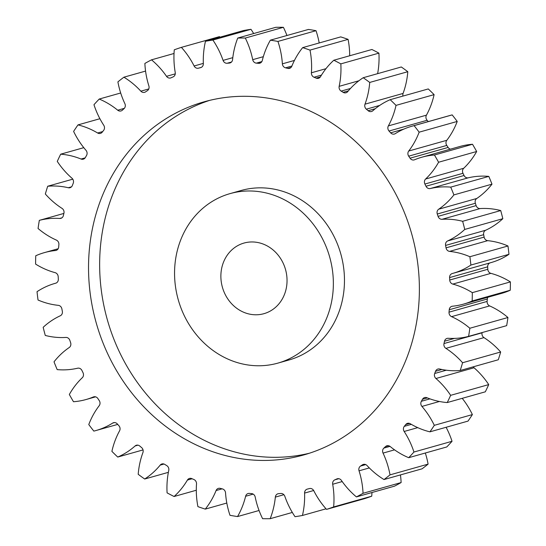 <?xml version="1.0" encoding="UTF-8"?>
<svg xmlns="http://www.w3.org/2000/svg" width="546" height="546" viewBox="0 0 546 546"><rect width="100%" height="100%" fill="white"/><g stroke="black" fill="none" stroke-linecap="round" stroke-linejoin="round"><path stroke-width="0.82" d="M330.234 259.091A88.063 78.672 -105.8 0 0 230.057 193.618A88.063 78.672 -105.8 0 0 177.682 297.652A88.063 78.672 -105.8 0 0 277.866 363.124A88.063 78.672 -105.8 0 0 330.234 259.091M230.057 193.618L241.161 190.486A88.063 78.672 74.2 0 1 341.346 255.958A88.063 78.672 74.2 0 1 288.97 359.991L277.866 363.124M309.282 453.262A183.456 163.896 74.2 0 1 106.156 315.404A183.456 163.896 74.2 0 1 209.746 100.341M95.045 318.536A183.456 163.896 -105.8 0 0 303.76 454.941A183.456 163.896 -105.8 0 0 412.872 238.206A183.456 163.896 -105.8 0 0 204.156 101.802A183.456 163.896 -105.8 0 0 95.045 318.536M222.174 286.404A36.691 32.78 -105.8 0 0 263.923 313.684A36.691 32.78 -105.8 0 0 285.742 270.338A36.691 32.78 -105.8 0 0 244.001 243.059A36.691 32.78 -105.8 0 0 222.174 286.404M174.024 53.481L151.508 59.835A242.165 216.346 -105.8 0 0 144.874 63.445A79.061 70.632 74.2 0 0 147.584 81.409A79.061 70.632 74.2 0 0 148.874 85.913A4.184 3.74 74.2 0 1 148.942 86.152A4.184 3.74 74.2 0 1 147.372 90.684A217.397 194.219 74.2 0 0 145.516 91.899A4.184 3.74 74.2 0 1 144.567 92.335A4.184 3.74 74.2 0 1 140.854 91.175L148.785 88.943M140.854 91.175A79.061 70.632 74.2 0 0 123.908 77.191A242.165 216.346 -105.8 0 0 117.902 81.88A79.061 70.632 74.2 0 0 119.281 88.145A79.061 70.632 74.2 0 0 124.87 103.644A4.184 3.74 74.2 0 1 125.171 104.463A4.184 3.74 74.2 0 1 124.044 108.64A217.397 194.219 74.2 0 0 122.393 110.162A4.184 3.74 74.2 0 1 120.994 110.954A4.184 3.74 74.2 0 1 117.724 110.21L124.338 108.34M117.724 110.21A79.061 70.632 74.2 0 0 99.222 99.044A242.165 216.346 -105.8 0 0 93.967 104.709A79.061 70.632 74.2 0 0 103.754 125.273A4.184 3.74 74.2 0 1 104.347 126.631A4.184 3.74 74.2 0 1 103.617 130.398A217.397 194.219 74.2 0 0 102.204 132.187A4.184 3.74 74.2 0 1 100.416 133.401A4.184 3.74 74.2 0 1 97.638 132.999L102.682 131.572M97.638 132.999A79.061 70.632 74.2 0 0 77.989 124.897A242.165 216.346 -105.8 0 0 73.608 131.415A79.061 70.632 74.2 0 0 85.988 150.321A4.184 3.74 74.2 0 1 86.951 152.177A4.184 3.74 74.2 0 1 86.548 155.453A217.397 194.219 74.2 0 0 85.408 157.473A4.184 3.74 74.2 0 1 83.299 159.173A4.184 3.74 74.2 0 1 81.04 159.029L85.149 157.876M81.04 159.029A79.061 70.632 74.2 0 0 60.688 154.184A242.165 216.346 -105.8 0 0 57.275 161.404A79.061 70.632 74.2 0 0 71.97 178.228A4.184 3.74 74.2 0 1 73.369 180.514A4.184 3.74 74.2 0 1 73.225 183.258A217.397 194.219 74.2 0 0 72.372 185.463A4.184 3.74 74.2 0 1 70.018 187.701A4.184 3.74 74.2 0 1 68.311 187.735L71.485 186.834M68.311 187.735A79.061 70.632 74.2 0 0 47.7 186.241A242.165 216.346 -105.8 0 0 45.338 194.007A79.061 70.632 74.2 0 0 62.026 208.381A4.184 3.74 74.2 0 1 63.896 211.022A4.184 3.74 74.2 0 1 63.93 213.193A217.397 194.219 74.2 0 0 63.397 215.527A4.184 3.74 74.2 0 1 60.865 218.339A4.184 3.74 74.2 0 1 59.726 218.461L61.903 217.847M59.726 218.461A79.061 70.632 74.2 0 0 39.326 220.359A242.165 216.346 -105.8 0 0 38.063 228.494A79.061 70.632 74.2 0 0 56.361 240.09A4.184 3.74 74.2 0 1 58.756 243.011A4.184 3.74 74.2 0 1 58.886 244.574A217.397 194.219 74.2 0 0 58.681 246.99A4.184 3.74 74.2 0 1 56.061 250.416A4.184 3.74 74.2 0 1 55.474 250.525L56.613 250.205M55.474 250.525A79.061 70.632 74.2 0 0 44.479 252.6A79.061 70.632 74.2 0 0 35.743 255.767A242.165 216.346 -105.8 0 0 35.606 264.093A79.061 70.632 74.2 0 0 55.119 272.652A4.184 3.74 74.2 0 1 58.053 275.771A4.184 3.74 74.2 0 1 58.197 276.713A217.397 194.219 74.2 0 0 58.326 279.163A4.184 3.74 74.2 0 1 55.692 283.203A4.184 3.74 74.2 0 1 55.665 283.21L55.726 283.19M55.665 283.21A79.061 70.632 74.2 0 0 55.057 283.381A79.061 70.632 74.2 0 0 37.032 291.687A242.165 216.346 -105.8 0 0 38.029 300.013A79.061 70.632 74.2 0 0 58.313 305.344A4.184 3.74 74.2 0 1 61.807 308.565A4.184 3.74 74.2 0 1 61.882 308.893A217.397 194.219 74.2 0 0 62.34 311.309A4.184 3.74 74.2 0 1 60.278 315.786A79.061 70.632 74.2 0 0 43.175 327.307A242.165 216.346 -105.8 0 0 44.192 331.388A242.165 216.346 -105.8 0 0 45.277 335.449A79.061 70.632 74.2 0 0 65.875 337.435A4.184 3.74 74.2 0 1 69.861 340.39A217.397 194.219 74.2 0 0 70.632 342.724A4.184 3.74 74.2 0 1 70.727 343.052A4.184 3.74 74.2 0 1 69.219 347.529A79.061 70.632 74.2 0 0 54.02 361.834A242.165 216.346 -105.8 0 0 57.187 369.608A79.061 70.632 74.2 0 0 77.648 368.209A4.184 3.74 74.2 0 1 81.948 370.502A217.397 194.219 74.2 0 0 83.019 372.706A4.184 3.74 74.2 0 1 83.354 373.6A4.184 3.74 74.2 0 1 82.289 377.73A79.061 70.632 74.2 0 0 69.335 394.499A242.165 216.346 -105.8 0 0 73.492 401.733A79.061 70.632 74.2 0 0 86.043 399.529L95.577 396.84M94.137 396.751L93.352 396.969A4.184 3.74 74.2 0 1 93.735 396.84A4.184 3.74 74.2 0 1 97.877 398.553A217.397 194.219 74.2 0 0 99.229 400.573A4.184 3.74 74.2 0 1 99.877 402.006A4.184 3.74 74.2 0 1 99.195 405.705A79.061 70.632 74.2 0 0 88.773 424.563A242.165 216.346 -105.8 0 0 93.83 431.101A79.061 70.632 74.2 0 0 95.932 430.548L117.718 424.399M114.489 422.57L112.647 423.089A4.184 3.74 74.2 0 1 113.527 422.693A4.184 3.74 74.2 0 1 117.294 423.921A217.397 194.219 74.2 0 0 118.891 425.716A4.184 3.74 74.2 0 1 119.915 427.634A4.184 3.74 74.2 0 1 119.56 430.842A79.061 70.632 74.2 0 0 111.896 451.365A242.165 216.346 -105.8 0 0 117.738 457.057L143.038 449.918A4.184 3.74 74.2 0 1 142.922 452.566A79.061 70.632 74.2 0 0 138.199 474.303A242.165 216.346 -105.8 0 0 144.697 479.019L168.38 472.338M137.954 445.161L135.094 445.973A4.184 3.74 74.2 0 1 136.432 445.236A4.184 3.74 74.2 0 1 139.762 446.034A217.397 194.219 74.2 0 0 141.578 447.563A4.184 3.74 74.2 0 1 143.038 449.904M164.012 464.032L160.196 465.11A4.184 3.74 74.2 0 1 161.93 463.957A4.184 3.74 74.2 0 1 164.783 464.407A217.397 194.219 74.2 0 0 166.769 465.629A4.184 3.74 74.2 0 1 168.714 468.318A4.184 3.74 74.2 0 1 168.762 470.406A79.061 70.632 74.2 0 0 167.083 492.867A242.165 216.346 -105.8 0 0 174.092 496.505L196.301 490.24M192.096 478.746L187.401 480.077A4.184 3.74 74.2 0 1 189.462 478.446A4.184 3.74 74.2 0 1 191.796 478.617A217.397 194.219 74.2 0 0 193.905 479.518A4.184 3.74 74.2 0 1 196.376 482.473A4.184 3.74 74.2 0 1 196.512 483.954A79.061 70.632 74.2 0 0 197.911 506.633A242.165 216.346 -105.8 0 0 205.276 509.111L226.808 503.037M222.099 488.841L216.086 490.533A4.184 3.74 74.2 0 1 218.414 488.377A4.184 3.74 74.2 0 1 220.195 488.363A217.397 194.219 74.2 0 0 222.386 488.909A4.184 3.74 74.2 0 1 225.402 492.048A4.184 3.74 74.2 0 1 225.546 492.908A79.061 70.632 74.2 0 0 228.16 509.152A79.061 70.632 74.2 0 0 229.989 515.308A242.165 216.346 -105.8 0 0 237.544 516.564L259.057 510.496M253.18 494.123L245.618 496.259A4.184 3.74 74.2 0 1 248.13 493.523A4.184 3.74 74.2 0 1 249.351 493.413A217.397 194.219 74.2 0 0 251.576 493.598A4.184 3.74 74.2 0 1 255.153 496.826A4.184 3.74 74.2 0 1 255.207 497.065A79.061 70.632 74.2 0 0 256.258 501.631A79.061 70.632 74.2 0 0 262.606 518.686A242.165 216.346 -105.8 0 0 270.174 518.7L292.328 512.448M151.508 59.835A79.061 70.632 74.2 0 1 166.516 76.324A4.184 3.74 74.2 0 0 170.605 77.969A4.184 3.74 74.2 0 0 171.062 77.798A217.397 194.219 74.2 0 1 173.082 76.911A4.184 3.74 74.2 0 0 175.232 72.488A79.061 70.632 74.2 0 1 174.283 49.809A242.165 216.346 -105.8 0 1 181.388 47.359L219.472 36.623A79.061 70.632 74.2 0 1 219.977 37.183M212.892 40.049L250.976 29.307A242.165 216.346 -105.8 0 0 243.55 30.535L205.473 41.278A242.165 216.346 -105.8 0 1 212.892 40.049A79.061 70.632 74.2 0 1 223.075 60.394L232.801 57.651M250.976 29.307A79.061 70.632 74.2 0 1 253.672 33.552M245.311 38.056L283.394 27.314A242.165 216.346 -105.8 0 0 275.826 27.3L237.742 38.043A242.165 216.346 -105.8 0 1 245.311 38.056A79.061 70.632 74.2 0 1 252.709 59.671L263.329 56.682M283.394 27.314A79.061 70.632 74.2 0 1 286.943 35.504M277.928 41.435L316.011 30.692A242.165 216.346 -105.8 0 0 308.456 29.436L270.379 40.172A242.165 216.346 -105.8 0 1 277.928 41.435A79.061 70.632 74.2 0 1 282.378 63.834L294.444 60.435M316.011 30.692A79.061 70.632 74.2 0 1 319.192 42.963M310.005 50.109L348.089 39.367A242.165 216.346 -105.8 0 0 340.724 36.889L302.648 47.632A242.165 216.346 -105.8 0 1 310.005 50.109A79.061 70.632 74.2 0 1 311.404 72.789L325.962 68.687M348.089 39.367A79.061 70.632 74.2 0 1 349.699 55.76M340.834 63.875L378.917 53.133A242.165 216.346 -105.8 0 0 371.908 49.495L333.824 60.237A242.165 216.346 -105.8 0 1 340.834 63.875A79.061 70.632 74.2 0 1 339.155 86.336L358.906 80.767M378.917 53.133A79.061 70.632 74.2 0 1 377.62 73.662M369.724 82.439L407.801 71.697A242.165 216.346 -105.8 0 0 401.303 66.981L363.22 77.723A242.165 216.346 -105.8 0 1 369.724 82.439A79.061 70.632 74.2 0 1 365.001 104.17L403.078 93.434A4.184 3.74 -105.8 0 0 402.962 96.082M407.801 71.697A79.061 70.632 74.2 0 1 403.078 93.434M396.021 105.378L434.104 94.635A242.165 216.346 -105.8 0 0 428.262 88.943L390.178 99.686A242.165 216.346 -105.8 0 1 396.021 105.378A79.061 70.632 74.2 0 1 388.363 125.901L426.44 115.158A4.184 3.74 -105.8 0 0 427.108 120.284A217.397 194.219 74.2 0 1 428.282 121.601M434.104 94.635A79.061 70.632 74.2 0 1 426.44 115.158M427.108 120.284L389.025 131.026A217.397 194.219 74.2 0 1 390.629 132.821A4.184 3.74 74.2 0 0 394.389 134.05A4.184 3.74 74.2 0 0 395.277 133.654A79.061 70.632 74.2 0 1 411.984 126.194L450.068 115.452A79.061 70.632 74.2 0 1 452.17 114.899A242.165 216.346 -105.8 0 1 457.227 121.437A79.061 70.632 74.2 0 1 446.805 140.295A4.184 3.74 -105.8 0 0 446.771 145.427A217.397 194.219 74.2 0 1 448.123 147.447A4.184 3.74 -105.8 0 0 450.423 149.16M446.771 145.427L408.688 156.17A217.397 194.219 74.2 0 1 410.046 158.19A4.184 3.74 74.2 0 0 414.182 159.903A4.184 3.74 74.2 0 0 414.571 159.766A79.061 70.632 74.2 0 1 421.881 157.214L459.957 146.471A79.061 70.632 74.2 0 1 472.508 144.267A242.165 216.346 -105.8 0 1 476.665 151.501A79.061 70.632 74.2 0 1 463.711 168.27A4.184 3.74 -105.8 0 0 462.981 173.294A217.397 194.219 74.2 0 1 464.052 175.498A4.184 3.74 -105.8 0 0 468.352 177.791A79.061 70.632 74.2 0 1 488.813 176.392A242.165 216.346 -105.8 0 1 491.98 184.166A79.061 70.632 74.2 0 1 476.781 198.471A4.184 3.74 -105.8 0 0 475.368 203.276A217.397 194.219 74.2 0 1 476.139 205.61A4.184 3.74 -105.8 0 0 480.125 208.565A79.061 70.632 74.2 0 1 500.723 210.551A242.165 216.346 -105.8 0 1 502.825 218.693A79.061 70.632 74.2 0 1 485.722 230.214A4.184 3.74 -105.8 0 0 483.66 234.691A217.397 194.219 74.2 0 1 484.118 237.107A4.184 3.74 -105.8 0 0 487.687 240.656A79.061 70.632 74.2 0 1 507.971 245.987A242.165 216.346 -105.8 0 1 508.968 254.313A79.061 70.632 74.2 0 1 490.943 262.619L452.866 273.362A79.061 70.632 74.2 0 1 452.259 273.532A4.184 3.74 74.2 0 0 452.225 273.539A4.184 3.74 74.2 0 0 449.597 277.58A217.397 194.219 74.2 0 1 449.72 280.023L487.803 269.287A4.184 3.74 -105.8 0 0 490.881 273.348A79.061 70.632 74.2 0 1 510.394 281.907A242.165 216.346 -105.8 0 1 510.257 290.233A79.061 70.632 74.2 0 1 501.521 293.4L463.445 304.142A79.061 70.632 74.2 0 1 452.443 306.217A4.184 3.74 74.2 0 0 451.863 306.326A4.184 3.74 74.2 0 0 449.235 309.746A217.397 194.219 74.2 0 1 449.03 312.162L487.114 301.426A4.184 3.74 -105.8 0 0 489.639 305.91A79.061 70.632 74.2 0 1 507.937 317.506A242.165 216.346 -105.8 0 1 506.674 325.641L468.591 336.384A79.061 70.632 74.2 0 1 448.198 338.281A4.184 3.74 74.2 0 0 447.051 338.397A4.184 3.74 74.2 0 0 444.519 341.216A217.397 194.219 74.2 0 1 443.987 343.55L482.07 332.807A4.184 3.74 -105.8 0 0 483.974 337.619A79.061 70.632 74.2 0 1 500.662 351.993A242.165 216.346 -105.8 0 1 498.3 359.759L460.217 370.502A79.061 70.632 74.2 0 1 439.612 369.007A4.184 3.74 74.2 0 0 437.906 369.041A4.184 3.74 74.2 0 0 435.544 371.28A217.397 194.219 74.2 0 1 434.698 373.478L446.28 370.215M490.165 262.844A4.184 3.74 -105.8 0 0 487.674 266.837A217.397 194.219 74.2 0 1 487.803 269.287M487.851 297.263A4.184 3.74 -105.8 0 0 487.319 299.01A217.397 194.219 74.2 0 1 487.114 301.426M473.218 366.83A4.184 3.74 -105.8 0 0 474.03 367.772A79.061 70.632 74.2 0 1 488.725 384.596A242.165 216.346 -105.8 0 1 485.312 391.816L447.229 402.559A79.061 70.632 74.2 0 1 426.876 397.706A4.184 3.74 74.2 0 0 424.617 397.57A4.184 3.74 74.2 0 0 422.515 399.269A217.397 194.219 74.2 0 1 421.369 401.283L429.934 398.867M462.216 398.334A79.061 70.632 74.2 0 1 472.392 414.585A242.165 216.346 -105.8 0 1 468.011 421.103L429.927 431.845A79.061 70.632 74.2 0 1 410.278 423.744A4.184 3.74 74.2 0 0 407.5 423.341A4.184 3.74 74.2 0 0 405.719 424.556A217.397 194.219 74.2 0 1 404.299 426.344L411.329 424.358M446.102 427.279A79.061 70.632 74.2 0 1 452.033 441.291A242.165 216.346 -105.8 0 1 446.778 446.956L408.695 457.698A79.061 70.632 74.2 0 1 390.192 446.532A4.184 3.74 74.2 0 0 386.923 445.789A4.184 3.74 74.2 0 0 385.531 446.58A217.397 194.219 74.2 0 1 383.872 448.095L389.987 446.375M425.32 453.009A79.061 70.632 74.2 0 1 428.098 464.12A242.165 216.346 -105.8 0 1 422.092 468.809L384.009 479.552A79.061 70.632 74.2 0 1 367.062 465.567A4.184 3.74 74.2 0 0 363.356 464.4A4.184 3.74 74.2 0 0 362.401 464.844A217.397 194.219 74.2 0 1 360.544 466.059L365.731 464.598M400.436 474.911A79.061 70.632 74.2 0 1 401.126 482.555A242.165 216.346 -105.8 0 1 394.492 486.165L356.415 496.908A79.061 70.632 74.2 0 1 341.4 480.412A4.184 3.74 74.2 0 0 337.312 478.774A4.184 3.74 74.2 0 0 336.855 478.938A217.397 194.219 74.2 0 1 334.834 479.832L338.834 478.699M371.976 492.519A79.061 70.632 74.2 0 1 371.717 496.191A242.165 216.346 -105.8 0 1 364.612 498.641L326.528 509.377A79.061 70.632 74.2 0 1 313.793 490.752A4.184 3.74 74.2 0 0 309.452 488.561A217.397 194.219 74.2 0 1 307.323 489.1A4.184 3.74 74.2 0 0 307.214 489.127A4.184 3.74 74.2 0 0 304.579 493.079A79.061 70.632 74.2 0 1 302.45 515.465L326.023 508.817M93.352 396.969A79.061 70.632 74.2 0 1 86.043 399.529M112.647 423.089A79.061 70.632 74.2 0 1 95.932 430.548M135.094 445.973A79.061 70.632 74.2 0 1 117.738 457.057M160.196 465.11A79.061 70.632 74.2 0 1 144.697 479.019M187.401 480.077A79.061 70.632 74.2 0 1 174.092 496.505M216.086 490.533A79.061 70.632 74.2 0 1 205.276 509.111M245.618 496.259A79.061 70.632 74.2 0 1 237.544 516.564M283.859 494.71L275.341 497.113A79.061 70.632 74.2 0 1 270.174 518.7M275.341 497.113A4.184 3.74 74.2 0 1 277.955 493.775A4.184 3.74 74.2 0 1 278.61 493.659A217.397 194.219 74.2 0 0 280.815 493.482A4.184 3.74 74.2 0 1 284.848 496.341A79.061 70.632 74.2 0 0 295.024 516.693A242.165 216.346 -105.8 0 0 302.45 515.465M326.528 509.377A242.165 216.346 -105.8 0 0 333.64 506.934L371.717 496.191M342.212 481.565L332.691 484.254A79.061 70.632 74.2 0 1 333.64 506.934M332.691 484.254A4.184 3.74 74.2 0 1 334.834 479.832M356.415 496.908A242.165 216.346 -105.8 0 0 363.049 493.297L401.126 482.555M369.321 467.929L359.043 470.823A79.061 70.632 74.2 0 1 363.049 493.297M359.043 470.823A4.184 3.74 74.2 0 1 360.544 466.059M384.009 479.552A242.165 216.346 -105.8 0 0 390.021 474.863L428.098 464.12M394.553 449.849L383.046 453.098A79.061 70.632 74.2 0 1 390.021 474.863M383.046 453.098A4.184 3.74 74.2 0 1 383.872 448.095M408.695 457.698A242.165 216.346 -105.8 0 0 413.95 452.033L452.033 441.291M417.738 427.641L404.17 431.47A79.061 70.632 74.2 0 1 413.95 452.033M404.17 431.47A4.184 3.74 74.2 0 1 404.299 426.344M429.927 431.845A242.165 216.346 -105.8 0 0 434.316 425.327L472.392 414.585M439.434 401.481L421.935 406.422A79.061 70.632 74.2 0 1 434.316 425.327M421.935 406.422A4.184 3.74 74.2 0 1 421.369 401.283M447.229 402.559A242.165 216.346 -105.8 0 0 450.641 395.338L488.725 384.596M474.03 367.772L435.947 378.508A79.061 70.632 74.2 0 1 450.641 395.338M435.947 378.508A4.184 3.74 74.2 0 1 434.698 373.478M460.217 370.502A242.165 216.346 -105.8 0 0 462.578 362.735L500.662 351.993M483.974 337.619L445.898 348.362A79.061 70.632 74.2 0 1 462.578 362.735M445.898 348.362A4.184 3.74 74.2 0 1 443.987 343.55M468.591 336.384A242.165 216.346 -105.8 0 0 469.853 328.248L507.937 317.506M489.639 305.91L451.556 316.653A79.061 70.632 74.2 0 1 469.853 328.248M451.556 316.653A4.184 3.74 74.2 0 1 449.03 312.162M490.881 273.348L452.805 284.091A79.061 70.632 74.2 0 1 472.31 292.649A242.165 216.346 -105.8 0 1 472.174 300.969A79.061 70.632 74.2 0 1 463.445 304.142M452.805 284.091A4.184 3.74 74.2 0 1 449.72 280.023M487.687 240.656L449.604 251.392A79.061 70.632 74.2 0 1 469.888 256.729A242.165 216.346 -105.8 0 1 470.884 265.056A79.061 70.632 74.2 0 1 452.866 273.362M449.604 251.392A4.184 3.74 74.2 0 1 446.034 247.85L484.118 237.107M483.66 234.691L445.584 245.427A217.397 194.219 74.2 0 1 446.034 247.85M445.584 245.427A4.184 3.74 74.2 0 1 447.638 240.95L485.722 230.214M480.125 208.565L442.042 219.301A79.061 70.632 74.2 0 1 462.639 221.294A242.165 216.346 -105.8 0 1 464.748 229.436A79.061 70.632 74.2 0 1 447.638 240.95M442.042 219.301A4.184 3.74 74.2 0 1 438.063 216.352L476.139 205.61M475.368 203.276L437.285 214.012A217.397 194.219 74.2 0 1 438.063 216.352M437.285 214.012A4.184 3.74 74.2 0 1 438.697 209.207L476.781 198.471M468.352 177.791L430.275 188.534A79.061 70.632 74.2 0 1 450.73 187.128A242.165 216.346 -105.8 0 1 453.897 194.908A79.061 70.632 74.2 0 1 438.697 209.207M430.275 188.534A4.184 3.74 74.2 0 1 425.976 186.241L464.052 175.498M462.981 173.294L424.897 184.036A217.397 194.219 74.2 0 1 425.976 186.241M424.897 184.036A4.184 3.74 74.2 0 1 425.627 179.013L463.711 168.27M421.881 157.214A79.061 70.632 74.2 0 1 434.425 155.009A242.165 216.346 -105.8 0 1 438.588 162.244A79.061 70.632 74.2 0 1 425.627 179.013M408.688 156.17A4.184 3.74 74.2 0 1 408.722 151.03L446.805 140.295M411.984 126.194A79.061 70.632 74.2 0 1 414.093 125.641A242.165 216.346 -105.8 0 1 419.151 132.18A79.061 70.632 74.2 0 1 408.722 151.03M389.025 131.026A4.184 3.74 74.2 0 1 388.363 125.901M379.743 105.398L366.346 109.18A217.397 194.219 74.2 0 1 368.154 110.708A4.184 3.74 74.2 0 0 371.492 111.507A4.184 3.74 74.2 0 0 372.822 110.77A79.061 70.632 74.2 0 1 390.178 99.686M366.346 109.18A4.184 3.74 74.2 0 1 365.001 104.17M350.457 88.486L341.154 91.107A217.397 194.219 74.2 0 1 343.134 92.335A4.184 3.74 74.2 0 0 345.987 92.779A4.184 3.74 74.2 0 0 347.72 91.632A79.061 70.632 74.2 0 1 363.22 77.723M341.154 91.107A4.184 3.74 74.2 0 1 339.155 86.336M321.451 75.123L314.011 77.225A217.397 194.219 74.2 0 1 316.12 78.119A4.184 3.74 74.2 0 0 318.454 78.296A4.184 3.74 74.2 0 0 320.522 76.665A79.061 70.632 74.2 0 1 333.824 60.237M314.011 77.225A4.184 3.74 74.2 0 1 311.404 72.789M291.905 66.032L285.531 67.827A217.397 194.219 74.2 0 1 287.722 68.38A4.184 3.74 74.2 0 0 289.503 68.366A4.184 3.74 74.2 0 0 291.83 66.203A79.061 70.632 74.2 0 1 302.648 47.632M285.531 67.827A4.184 3.74 74.2 0 1 282.378 63.834M261.855 61.582L256.347 63.138A217.397 194.219 74.2 0 1 258.565 63.329A4.184 3.74 74.2 0 0 259.787 63.213A4.184 3.74 74.2 0 0 262.298 60.483A79.061 70.632 74.2 0 1 270.379 40.172M256.347 63.138A4.184 3.74 74.2 0 1 252.709 59.671M231.531 62.012L227.102 63.261A217.397 194.219 74.2 0 1 229.306 63.083A4.184 3.74 74.2 0 0 229.968 62.961A4.184 3.74 74.2 0 0 232.582 59.63A79.061 70.632 74.2 0 1 237.742 38.043M227.102 63.261A4.184 3.74 74.2 0 1 223.075 60.394M201.31 67.376L198.464 68.182A217.397 194.219 74.2 0 1 200.6 67.643A4.184 3.74 74.2 0 0 200.71 67.615A4.184 3.74 74.2 0 0 203.337 63.664A79.061 70.632 74.2 0 1 205.473 41.278M198.464 68.182A4.184 3.74 74.2 0 1 194.123 65.991L203.33 63.391M181.388 47.359A79.061 70.632 74.2 0 1 194.123 65.991M123.908 77.191L145.564 71.089M99.222 99.044L120.68 92.991M77.989 124.897L99.898 118.721M60.688 154.184L83.784 147.666M47.7 186.241L72.782 179.17M39.326 220.359L63.875 213.431M472.174 300.969L510.257 290.233M472.31 292.649L510.394 281.907M470.884 265.056L508.968 254.313M469.888 256.729L507.971 245.987M464.748 229.436L502.825 218.693M462.639 221.294L500.723 210.551M453.897 194.908L491.98 184.166M450.73 187.128L488.813 176.392M438.588 162.244L476.665 151.501M434.425 155.009L472.508 144.267M419.151 132.18L457.227 121.437M414.093 125.641L452.17 114.899M229.306 63.083L230.589 62.715M258.565 63.329L260.892 62.674M287.722 68.38L291.032 67.445M316.12 78.119L320.352 76.925M343.134 92.335L348.362 90.861M368.154 110.708L375.273 108.702M390.629 132.821L403.917 129.074M410.046 158.19L448.123 147.447M487.674 266.837L449.597 277.58M487.319 299.01L449.235 309.746M454.504 338.397L444.519 341.216M441.871 369.492L435.544 371.28M427.354 397.904L422.515 399.269M409.657 423.443L405.719 424.556M388.527 445.734L385.531 446.58M364.394 464.277L362.401 464.844M337.79 478.678L336.855 478.938M313.663 490.52L304.579 493.079M166.516 76.324L175.259 73.86M55.057 283.381L55.835 283.156M44.479 252.6L58.149 248.737"/></g></svg>
